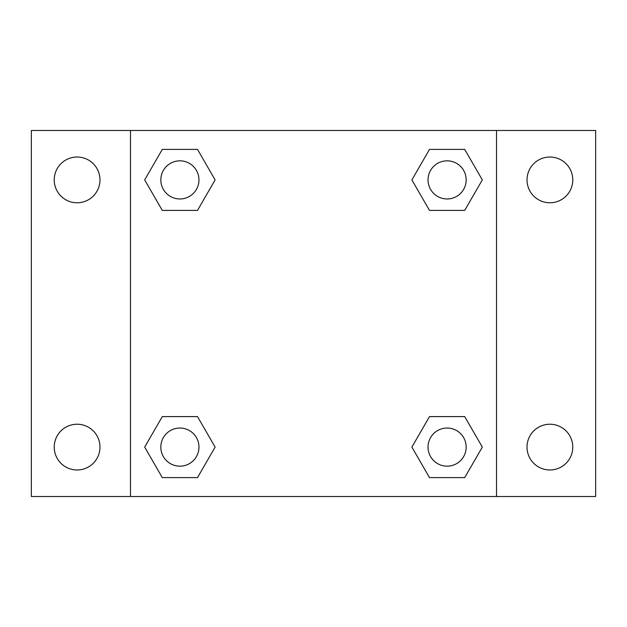 <?xml version="1.0" encoding="UTF-8"?>
<svg xmlns="http://www.w3.org/2000/svg" width="627" height="627" viewBox="0 0 627 627"><rect width="100%" height="100%" fill="white"/><g stroke="black" fill="none" stroke-linecap="round" stroke-linejoin="round"><path stroke-width="0.94" d="M31.35 130.487L595.65 130.487L595.65 496.513L31.35 496.513L31.35 130.487M549.895 157.024A22.878 22.878 0 0 1 572.772 179.902A22.878 22.878 0 0 1 549.895 202.772A22.878 22.878 0 0 1 527.017 179.902A22.878 22.878 0 0 1 549.895 157.024M549.895 424.228A22.878 22.878 0 0 1 572.772 447.098A22.878 22.878 0 0 1 549.895 469.976A22.878 22.878 0 0 1 527.017 447.098A22.878 22.878 0 0 1 549.895 424.228M77.105 424.228A22.878 22.878 0 0 1 99.983 447.098A22.878 22.878 0 0 1 77.105 469.976A22.878 22.878 0 0 1 54.228 447.098A22.878 22.878 0 0 1 77.105 424.228M77.105 157.024A22.878 22.878 0 0 1 99.983 179.902A22.878 22.878 0 0 1 77.105 202.772A22.878 22.878 0 0 1 54.228 179.902A22.878 22.878 0 0 1 77.105 157.024M162.291 416.602L197.513 416.602L215.116 447.098L197.505 477.602L162.291 477.602L144.68 447.098L162.291 416.602L197.513 416.602L162.291 416.602M429.487 149.398L464.709 149.398L482.32 179.902L464.709 210.398L429.487 210.398L411.884 179.902L429.495 149.398L464.709 149.398L429.487 149.398M130.487 496.513L130.487 130.487M496.513 130.487L496.513 496.513M162.291 149.398L197.513 149.398L215.116 179.902L197.505 210.398L162.291 210.398L144.68 179.902L162.291 149.398L197.513 149.398L162.291 149.398M429.487 416.602L464.709 416.602L482.32 447.098L464.709 477.602L429.487 477.602L411.884 447.098L429.495 416.602L464.709 416.602L429.487 416.602M464.709 477.602L429.487 477.602L464.709 477.602M466.167 447.098A19.061 19.061 0 0 0 437.568 430.592A19.061 19.061 0 0 0 437.568 463.612A19.061 19.061 0 0 0 466.167 447.098M197.513 477.602L162.291 477.602L197.513 477.602M198.963 447.098A19.061 19.061 0 0 0 170.364 430.592A19.061 19.061 0 0 0 170.364 463.612A19.061 19.061 0 0 0 198.963 447.098M464.709 210.398L429.487 210.398L464.709 210.398M466.167 179.902A19.061 19.061 0 0 0 437.568 163.388A19.061 19.061 0 0 0 437.568 196.408A19.061 19.061 0 0 0 466.167 179.902M197.513 210.398L162.291 210.398L197.513 210.398M198.963 179.902A19.061 19.061 0 0 0 170.364 163.388A19.061 19.061 0 0 0 170.364 196.408A19.061 19.061 0 0 0 198.963 179.902"/></g></svg>
